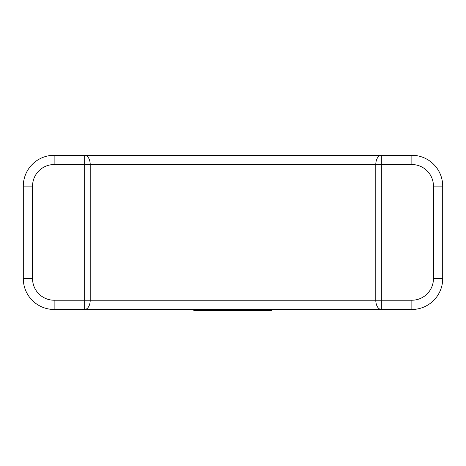 <?xml version="1.0" encoding="UTF-8"?>
<svg xmlns="http://www.w3.org/2000/svg" width="466" height="466" viewBox="0 0 466 466"><rect width="100%" height="100%" fill="white"/><g stroke="black" fill="none" stroke-linecap="round" stroke-linejoin="round"><path stroke-width="0.7" d="M271.975 309.476L271.975 310.711L244.044 310.711L244.044 309.476L238.132 309.476L238.132 310.711L234.549 310.711L234.549 309.476M433.45 278.639L442.7 278.639A30.838 30.838 0 0 1 411.862 309.476L411.862 300.226A21.587 21.587 0 0 0 433.45 278.639L433.45 186.126L442.7 186.126L442.7 278.639A30.838 30.838 0 0 1 411.862 309.476L54.138 309.476L54.138 300.226A21.587 21.587 0 0 1 32.55 278.639L23.3 278.639A30.838 30.838 0 0 0 54.138 309.476M264.723 310.711L264.723 309.476M433.45 186.126A21.587 21.587 0 0 0 411.862 164.539L411.862 155.289A30.838 30.838 0 0 1 442.7 186.126A30.838 30.838 0 0 0 411.862 155.289L54.138 155.289A30.838 30.838 0 0 0 23.3 186.126L23.3 278.639M244.044 310.711L238.132 310.711M251.873 310.711L251.873 309.476M259.038 310.711L259.038 309.476M234.549 310.711L216.725 310.711L216.725 309.476M223.896 310.711L223.896 309.476M216.725 310.711L204.405 310.711L204.405 309.476M211.57 310.711L211.57 309.476M204.405 310.711L193.815 310.711L193.815 309.476M202.215 310.711L202.215 309.476M23.3 186.126L32.55 186.126L32.55 278.639M411.862 164.539L381.334 164.539L381.334 155.289A9.25 5.54 90 0 0 375.788 164.539L90.212 164.539A9.25 5.54 -90 0 0 84.666 155.289L84.666 164.539L54.138 164.539L54.138 155.289M54.138 164.539A21.587 21.587 0 0 0 32.55 186.126M54.138 300.226L84.666 300.226L84.666 164.539L90.212 164.539L90.212 300.226L84.666 300.226L84.666 309.476A9.25 5.54 -90 0 0 90.212 300.226L375.788 300.226A9.25 5.54 90 0 0 381.334 309.476L381.334 300.226L375.788 300.226L375.788 164.539L381.334 164.539L381.334 300.226L411.862 300.226"/></g></svg>
